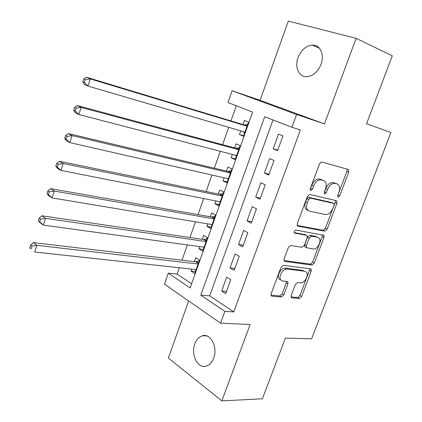 <?xml version="1.0" encoding="UTF-8"?>
<svg xmlns="http://www.w3.org/2000/svg" width="422" height="422" viewBox="0 0 422 422"><rect width="100%" height="100%" fill="white"/><g stroke="black" fill="none" stroke-linecap="round" stroke-linejoin="round"><path stroke-width="0.63" d="M338.186 197.148L339.763 195.829L348.751 172.102L348.635 169.739L348.197 169.465L321.886 162.027L320.942 162.153L319.491 163.942L310.26 188.734L310.344 190.369L310.729 190.617L312.407 189.251L313.593 186.065C315.577 181.639 318.114 179.577 321.211 179.883L323.458 180.463L325.077 181.492C326.422 183.317 326.554 185.812 325.467 188.977L324.291 192.11L324.365 193.719L324.729 193.946L326.354 192.606L327.53 189.483C329.476 185.147 331.94 183.122 334.92 183.406L337.083 183.96L338.592 184.91C339.91 186.688 340.026 189.14 338.94 192.284L337.779 195.349L337.848 196.937L338.186 197.148M337.716 195.544L346.937 171.353L346.895 169.095M310.123 189.251L311.789 185.258L313.593 186.065M324.18 192.485L325.726 188.681L327.53 189.483M213.685 358.083C218.047 347.222 210.631 332.947 202.418 335.78C199.026 336.83 196.494 339.546 194.827 343.93C190.538 354.622 197.818 369.102 206.311 366.101C209.576 365.025 212.034 362.35 213.685 358.083M321.026 64.355C324.782 54.723 320.092 44.611 312.343 45.101C305.961 45.798 301.202 49.944 298.064 57.545C294.366 67.145 299.045 77.374 307.084 76.693C313.245 75.918 317.893 71.809 321.026 64.355M291.169 295.564L291.196 297.478L291.855 297.853L299.356 298.486L301.635 296.481L311.22 271.172L311.178 269.178L310.587 268.83L283.368 265.359L280.957 267.411L271.124 293.812L271.161 295.748L271.884 296.17L281.427 296.972L283.79 294.92L287.941 283.848L287.899 281.88L287.234 281.49L282.555 280.989L280.72 279.907C278.13 276.769 283.056 268.302 286.997 269.094L304.927 271.304L306.557 272.253C309.099 275.213 304.373 283.589 300.548 282.904L297.61 282.587L295.294 284.607L291.169 295.564M224.857 311.367L220.558 323.168L164.453 284.154L168.294 273.187L190.127 287.925L252.625 112.073L227.991 102.551L232.121 90.756L296.566 114.489L291.918 127.259L264.7 116.741L200.814 295.142L224.857 311.367L233.762 311.905L300.374 129.955L291.918 127.259M356.136 38.333L288.31 21.1L260.11 100.299L324.434 123.92L356.136 38.333L392.296 55.82L366.57 123.751L390.909 132.529L311.636 338.845L285.388 338.085L262.4 398.785L221.835 400.9L250.13 324.502L220.558 323.168M324.434 123.92L296.566 114.489M324.85 231.14L327.119 229.215L336.972 203.204L336.877 200.962L336.392 200.661L309.79 194.484L307.385 196.446L297.267 223.613L297.357 225.807L297.974 226.187L324.85 231.14L323.099 230.275L325.362 228.349L335.189 202.391L335.247 200.392M324.006 237.422L314.29 263.075L312.016 265.048L284.834 261.424L284.164 261.023L284.106 258.96L288.358 247.535L290.769 245.509L301.983 247.26L304.331 245.272L307.132 237.802L307.058 235.666L306.467 235.307L294.392 233.013C294.028 231.478 294.572 230.507 296.017 230.095L323.938 235.307L324.006 237.422L322.266 236.542L312.575 262.146L314.29 263.075M188.66 300.986L168.346 358.035L221.835 400.9M191.725 269.104L191.029 271.077L195.402 271.546M191.029 271.077L194.716 273.477L199.474 260.089L195.75 257.752L194.368 261.651M199.706 246.59L198.91 248.832L203.262 249.418M198.91 248.832L202.66 251.122L207.46 237.612L203.673 235.386L202.28 239.316M207.756 223.871L206.864 226.382L211.195 227.089M206.864 226.382L210.673 228.56L215.515 214.925L211.675 212.815L210.267 216.781M215.879 200.941L214.893 203.726L219.203 204.559M214.893 203.726L218.76 205.794L223.649 192.031L219.746 190.032L218.327 194.036M224.082 177.799L222.995 180.864L227.279 181.824M222.995 180.864L226.925 182.816L231.857 168.927L227.891 167.043L226.461 171.084M232.358 154.441L231.172 157.791L235.429 158.878M231.172 157.791L235.165 159.627L240.144 145.611L236.114 143.844L234.669 147.922M277.597 150.67L282.956 135.916L278.478 134.117L273.166 148.792L277.597 150.67M268.74 175.072L274.047 160.46L269.637 158.53L264.378 173.067L268.74 175.072M259.963 199.237L265.222 184.767L260.886 182.71L255.674 197.106L259.963 199.237M251.275 223.169L256.481 208.837L252.214 206.653L247.049 220.912L251.275 223.169M242.666 246.875L247.825 232.68L243.626 230.375L238.514 244.496L242.666 246.875M234.141 270.354L239.248 256.296L235.123 253.87L230.053 267.859L234.141 270.354M273.002 119.948L209.687 295.833L233.762 311.905M226.693 277.138L221.677 290.995L225.701 293.612L230.755 279.686L226.693 277.138M236.299 105.764L230.971 120.919M228.708 127.344L222.616 144.672M220.284 151.298L214.334 168.209M211.934 175.03L206.136 191.519M203.668 198.535L198.008 214.619M195.476 221.824L189.958 237.507M187.363 244.892L181.982 260.184M179.324 267.748L177.098 274.078L191.609 283.763M240.714 130.862L239.422 134.502L243.478 136.222L248.505 122.069L244.412 120.423L242.956 124.537M177.098 274.078L168.294 273.187M260.11 100.299L232.121 90.756M209.687 295.833L200.814 295.142M239.422 134.502L243.658 135.72M273.166 148.792L277.808 150.1M264.378 173.067L269.051 174.217M255.674 197.106L260.379 198.103M247.049 220.912L251.786 221.761M238.514 244.496L243.278 245.198M230.053 267.859L234.848 268.413M221.677 290.995L226.498 291.412M336.102 183.538L337.083 183.96M325.726 188.681C327.672 184.356 330.131 182.336 333.111 182.62L335.274 183.18M322.54 180.062L323.458 180.463M311.789 185.258C313.762 180.838 316.3 178.786 319.396 179.092L321.643 179.672M297.172 225.469L323.099 230.275M334.055 205.192L333.992 203.626L333.644 203.415L310.27 198.103L308.593 199.474L307.348 202.813C306.309 205.857 306.419 208.268 307.675 210.045L309.5 211.19L325.541 214.534C328.511 214.687 330.943 212.646 332.837 208.41L334.055 205.192M332.093 202.702L333.644 203.415M307.728 210.335L305.897 209.191C304.637 207.418 304.526 205.008 305.565 201.969L306.805 198.635L308.477 197.269L331.861 202.597M283.959 260.574L310.307 264.109L312.575 262.146M305.217 234.664L294.208 232.575M313.261 249.022C317.138 249.924 321.917 241.168 319.196 238.161L317.703 237.259L311.557 236.193L309.231 238.161L306.43 245.609L306.493 247.698L313.261 249.022M317.212 237.011L317.703 237.259M305.475 247.16L304.763 246.786L304.695 244.697L307.485 237.264L309.811 235.297L315.962 236.373M322.266 236.542L322.392 234.801M280.772 279.986L279.021 278.916C276.431 275.777 281.347 267.326 285.288 268.123L303.223 270.349M270.95 295.205L279.749 295.954L282.112 293.907L286.248 282.856L286.417 281.4M290.985 296.914L297.684 297.489L299.958 295.484L309.516 270.228L309.685 268.719M243.199 131.59L244.596 133.078M247.688 124.379L244.301 124.944L86.415 77.231L90.292 78.93L87.998 86.083L244.945 132.102M247.039 126.204L90.292 78.93L85.26 79.61L83.714 78.93L82.796 81.789L84.342 82.48L85.26 79.61M84.342 82.48L87.998 86.083L84.136 84.347L82.796 81.789M83.714 78.93L86.415 77.231M235.323 155.212L236.362 156.261M239.422 147.637L236.025 148.286L77.337 105.563L81.135 107.431L78.867 114.51L236.615 155.544M238.688 149.704L81.135 107.431L76.124 108.143L74.61 107.388L73.702 110.216L75.216 110.975L76.124 108.143M75.216 110.975L78.867 114.51L75.084 112.595L73.702 110.216M74.61 107.388L77.337 105.563M227.527 178.585L228.202 179.229M231.235 170.688L227.822 171.406L68.359 133.579L72.083 135.62L69.836 142.615L228.36 178.775M230.417 172.988L72.083 135.62L67.087 136.353L65.6 135.531L64.708 138.326L66.185 139.154L67.087 136.353M66.185 139.154L69.836 142.615L66.133 140.531L64.708 138.326M65.6 135.531L68.359 133.579M219.809 201.716L220.115 201.99M223.122 193.524L219.693 194.32L59.486 161.283L63.126 163.493L60.905 170.414L220.184 201.79M222.22 196.056L63.126 163.493L58.146 164.253L56.696 163.361L55.809 166.126L57.26 167.022L58.146 164.253M57.26 167.022L60.905 170.414L57.281 168.162L55.809 166.126M56.696 163.361L59.486 161.283M215.083 216.154L211.644 217.019L50.703 188.692L54.269 191.066L52.07 197.907L212.081 224.594M214.102 218.912L54.269 191.066L49.311 191.841L47.892 190.886L47.016 193.624L48.43 194.584L49.311 191.841M48.43 194.584L52.07 197.907L48.525 195.497L47.016 193.624M47.892 190.886L50.703 188.692M207.112 238.578L203.668 239.517L42.015 215.795L45.507 218.332L43.334 225.1L204.053 247.186M206.057 241.558L45.507 218.332L40.57 219.134L39.177 218.116L38.312 220.822L39.7 221.845L40.57 219.134M39.7 221.845L43.334 225.1L39.863 222.526L38.312 220.822M39.177 218.116L42.015 215.795M199.216 260.801L195.761 261.814L33.428 242.613L36.846 245.303L34.694 252.003L196.098 269.579M198.082 263.998L36.846 245.303L31.919 246.126L30.558 245.045L29.704 247.719L31.059 248.811L31.919 246.126M31.059 248.811L29.704 247.719M30.558 245.045L33.428 242.613M337.975 195.027L339.763 195.829M310.603 188.434L312.407 189.251M324.56 191.799L326.354 192.606M333.111 182.62L334.92 183.406M319.396 179.092L321.211 179.883M346.937 171.353L348.751 172.102M297.473 225.934L297.974 226.187M335.189 202.391L336.972 203.204M325.362 228.349L327.119 229.215M308.477 197.269L310.27 198.103M306.805 198.635L308.593 199.474M305.565 201.969L307.348 202.813M310.307 264.109L312.016 265.048M284.201 261.07L284.834 261.424M304.721 234.41L306.467 235.307M294.461 233.092L294.83 233.282M309.811 235.297L311.557 236.193M307.485 237.264L309.231 238.161M304.695 244.697L306.43 245.609M285.288 268.123L286.997 269.094M286.248 282.856L287.941 283.848M282.112 293.907L283.79 294.92M279.749 295.954L281.427 296.972M271.135 295.711L271.884 296.17M309.516 270.228L311.22 271.172M299.958 295.484L301.635 296.481M297.684 297.489L299.356 298.486M291.175 297.447L291.855 297.853M244.987 124.965L247.165 125.851M244.301 124.944L247.081 126.083M236.71 148.286L238.857 149.235M236.025 148.286L238.762 149.499M228.513 171.39L230.623 172.403M227.822 171.406L230.517 172.703M220.389 194.284L222.468 195.36M219.693 194.32L222.352 195.692M212.34 216.971L214.387 218.105M211.644 217.019L214.26 218.475M204.364 239.453L206.379 240.645M203.668 239.517L206.237 241.046M196.462 261.73L198.445 262.98M195.761 261.814L198.293 263.412M202.418 335.78L206.754 335.907M312.343 45.101L319.385 48.229M307.147 210.156L307.258 209.85M347.433 169.243L348.635 169.739M336.017 200.571L336.877 200.962M305.897 209.191L307.675 210.045M304.763 246.786L306.493 247.698M323.226 234.948L323.938 235.307M279.021 278.916L280.72 279.907M287.229 281.485L287.899 281.88M310.534 268.825L311.178 269.178"/></g></svg>
